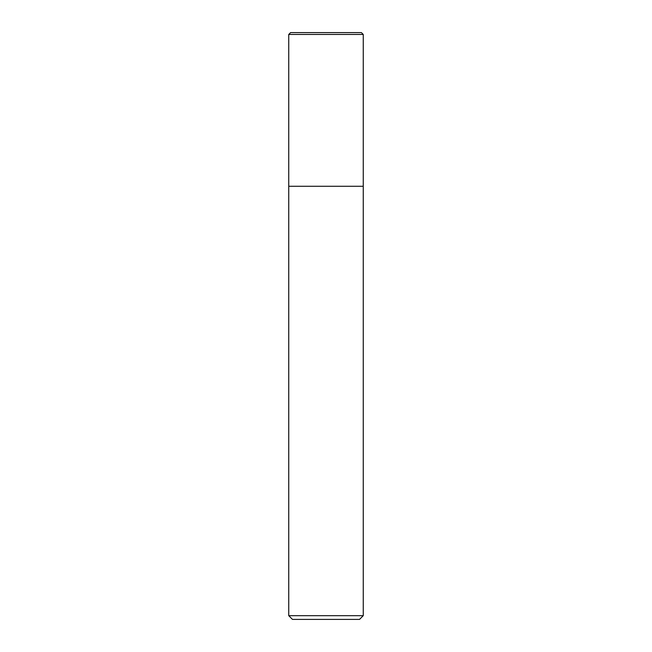 <?xml version="1.0" encoding="UTF-8"?>
<svg xmlns="http://www.w3.org/2000/svg" width="652" height="652" viewBox="0 0 652 652"><rect width="100%" height="100%" fill="white"/><g stroke="black" fill="none" stroke-linecap="round" stroke-linejoin="round"><path stroke-width="0.98" d="M288.746 34.466L290.605 32.6L361.395 32.6L363.254 34.466L288.746 34.466L288.746 615.675L363.254 615.675L363.254 34.466L363.254 186.285L288.746 186.285L363.254 186.285M288.746 615.675L292.471 619.4L359.529 619.4L363.254 615.675M363.254 34.466L361.395 32.6"/></g></svg>

